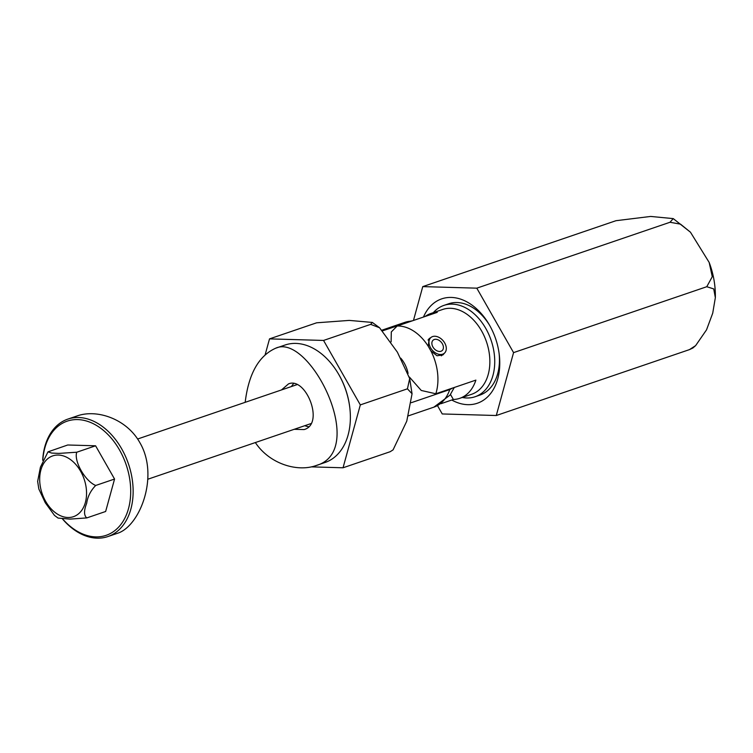 <?xml version="1.0" encoding="UTF-8"?>
<svg xmlns="http://www.w3.org/2000/svg" width="753" height="753" viewBox="0 0 753 753"><rect width="100%" height="100%" fill="white"/><g stroke="black" fill="none" stroke-linecap="round" stroke-linejoin="round"><path stroke-width="1.13" d="M695.621 345.627L692.929 347.971L689.484 349.608L695.621 345.627L706.53 329.842L712.724 313.182L715.35 297.633L713.722 288.917L706.766 286.714L712.272 276.709L709.166 262.43L690.454 232.197L680.524 224.159L670.001 222.267L673.248 218.605L650.677 216.44L615.963 220.704L422.762 286.611L476.8 288.164L513.565 352.62L496.283 415.515L442.246 413.952L437.512 405.66M413.463 320.458L422.762 286.611M670.001 222.267L476.8 288.164M706.766 286.714L513.565 352.62M689.484 349.608L496.283 415.515M423.459 317.051A55.148 38.149 71.2 0 1 488.979 324.251A55.148 38.149 71.2 0 1 499.22 354.286A55.148 38.149 71.2 0 1 451.762 400.022M433.333 312.646A48.258 33.377 71.2 0 1 443.941 305.389A48.258 33.377 71.2 0 1 485.798 328.468A48.258 33.377 71.2 0 1 475.105 396.737L479.812 395.127A48.258 33.377 -108.8 0 0 497.686 373.77A48.258 33.377 -108.8 0 0 499.088 353.242M489.506 325.155A48.258 33.377 -108.8 0 0 448.656 303.779L443.941 305.389M391.108 341.843L391.306 331.932L397.17 326.011A44.813 30.995 71.2 0 1 428.278 346.342L430.895 350.926A44.813 30.995 71.2 0 1 435.818 393.772L421.256 390.468L409.434 377.074M444.345 353.251L443.018 354.851L437.022 355.774L430.895 350.926M428.278 346.342L429.078 338.643L430.471 337.805M475.105 396.737A48.258 33.377 71.2 0 1 462.267 397.471M450.482 394.44L453.353 399.476A44.813 30.995 -108.8 0 0 459.754 398.328L471.632 394.28A44.813 30.995 -108.8 0 0 481.562 330.878A44.813 30.995 -108.8 0 0 442.698 309.455L430.82 313.502A44.813 30.995 -108.8 0 0 425.05 316.505M397.17 326.011L437.229 312.354A44.813 30.995 -108.8 0 0 430.82 313.502M435.818 393.772L475.877 380.114A44.813 30.995 -108.8 0 1 459.754 398.328M453.353 399.476L440.985 403.702M265.141 354.785L269.518 338.878L323.555 340.441L360.32 404.898L343.039 467.782L311.337 466.869M323.555 340.441L370.674 324.364L372.368 322.444L349.288 320.401L316.637 322.802L269.518 338.878M370.674 324.364L379.559 327.753L397.386 352.169L409.688 378.561L407.439 388.821L360.32 404.898M407.439 388.821L412.06 393.763L406.761 421.172L393.066 449.88L390.167 451.715L343.039 467.782M390.167 451.715L393.066 449.88M454.294 387.475L449.983 395.146L433.841 407.166A44.813 30.995 -108.8 0 0 449.757 389.574L411.326 402.686M412.493 320.787L382.731 330.774M449.757 389.574L452.534 388.077M430.575 347.792A10.344 7.201 49.3 0 0 444.383 353.213A10.344 7.201 49.3 0 0 443.093 340.685A10.344 7.201 49.3 0 0 430.895 337.542A10.344 7.201 49.3 0 0 430.575 347.792M432.928 346.982A6.89 4.8 49.3 0 0 442.133 350.606A6.89 4.8 49.3 0 0 441.277 342.248A6.89 4.8 49.3 0 0 433.144 340.149A6.89 4.8 49.3 0 0 432.928 346.982M338.238 373.573L338.492 374.006A60.325 41.726 71.2 0 1 339.123 375.088A60.325 41.726 71.2 0 1 349.703 406.855L349.759 407.364A62.047 42.912 -108.8 0 0 338.878 374.683A62.047 42.912 -108.8 0 0 338.238 373.573A62.047 42.912 -108.8 0 0 285.067 345.015L275.702 348.206C309.492 332.384 369.149 451.245 315.771 465.655C297.04 472.253 269.376 463.801 255.361 442.557M293.745 383.512A24.124 16.688 -108.8 0 0 291.467 386.534M304.814 425.68A24.124 16.688 -108.8 0 0 308.73 426.706M245.177 402.328C248.641 373.77 258.825 355.727 275.702 348.206M315.978 465.58L325.127 462.455A62.047 42.912 -108.8 0 0 349.759 407.364M281.471 389.941L288.493 383.908C305.897 376.378 324.872 424.061 304.071 429.577L294.207 429.304M62.537 518.817A60.325 41.726 -108.8 0 0 126.928 513.452A60.325 41.726 -108.8 0 0 97.777 426.236A60.325 41.726 -108.8 0 0 42.836 459.885M42.686 460.281A62.047 42.912 71.2 0 1 67.836 419.11A62.047 42.912 71.2 0 1 121.647 448.779A62.047 42.912 71.2 0 1 107.895 536.56A62.047 42.912 71.2 0 1 62.367 518.808M107.895 536.56L117.261 533.369C139.776 526.676 159.561 475.981 139.813 442.585C126.626 418.828 96.892 408.888 77.192 415.92L67.836 419.11M76.75 452.224C73.681 461.071 85.258 481.308 95.706 485.469L114.56 479.04L95.593 445.795L67.723 444.995L47.994 451.847L51.665 453.071L58.913 453.4L76.75 452.224L95.593 445.795M95.706 485.469C90.671 490.627 87.659 496.556 86.68 503.268C83.809 510.581 83.847 515.457 86.793 517.913L105.646 511.485L114.56 479.04M86.793 517.913L70.02 519.109L58.075 518.073L54.498 515.428L45.274 502.75L38.827 488.97L37.65 481.402L40.408 467.208L47.994 451.847M408.079 373.422A24.124 16.688 -108.8 0 0 400.775 358.183M410.762 321.211A44.813 30.995 -108.8 0 0 404.907 322.34L382.1 330.125M70.462 459.565A32.115 22.214 71.2 0 1 78.736 513.64A32.115 22.214 71.2 0 1 40.173 485.61A32.115 22.214 71.2 0 1 70.462 459.565M673.248 218.605L690.454 232.197M709.166 262.43C713.515 273.941 715.576 285.679 715.35 297.633M372.368 322.444L379.559 327.753M409.688 378.561L412.051 393.763M433.841 407.166L408.239 415.901M404.907 322.34L412.682 320.722M430.895 337.542L428.015 340.017M444.383 353.213L441.324 355.849M297.124 384.604L137.601 439.018M311.093 423.544L147.786 479.247"/></g></svg>
